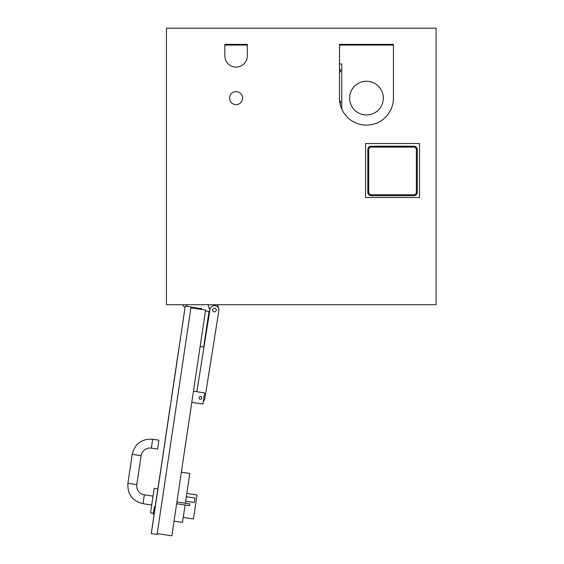 <?xml version="1.0" encoding="UTF-8"?>
<svg xmlns="http://www.w3.org/2000/svg" width="564" height="564" viewBox="0 0 564 564"><rect width="100%" height="100%" fill="white"/><g stroke="black" fill="none" stroke-linecap="round" stroke-linejoin="round"><path stroke-width="0.85" d="M184.844 308.804L181.721 329.672M196.843 391.747L209.984 309.34A4.498 4.498 0 0 1 215.131 305.603A4.498 4.498 0 0 1 218.86 310.757L204.845 398.663A4.498 4.498 0 0 1 203.301 401.399M214.708 308.247A1.819 1.819 0 0 1 214.962 311.786A1.819 1.819 0 0 1 212.607 310.172A1.819 1.819 0 0 1 214.708 308.247M218.719 308.719L217.478 304.708M208.067 304.708L209.815 310.369M174.48 377.831L176.137 366.741M177.498 357.632L177.97 354.298M171.322 398.952L172.986 387.694M176.271 365.846L177.477 357.625M173.324 385.55L174.459 377.824M173.106 387.01L173.303 385.55M171.823 395.921L180.684 336.637M184.95 308.367L171.78 395.914M155.199 506.669L162.742 456.65M166.662 430.149L169.736 409.429M166.486 431.298L166.641 430.149M162.792 456.325L166.465 431.291M162.615 457.044L162.728 456.311M162.319 459.519L162.171 460.21M152.294 526.261L151.624 531.366M170.497 405.079L155.269 506.683M154.141 514.241L151.582 531.359M155.227 506.676L159.57 477.609M160 474.712L160.07 474.268M170.455 405.072L162.749 456.318M339.613 100.702A1.572 1.572 0 0 1 340.014 103.409M339.486 69.189A1.572 1.572 0 0 1 339.486 72.206M339.486 63.951L341.735 63.951L341.735 108.901M419.517 197.485L419.517 143.531L419.517 197.485L365.564 197.485L365.564 143.531L419.517 143.531M417.268 149.594A3.37 3.37 0 0 0 413.898 146.224A3.37 3.37 0 0 1 417.268 149.594L416.373 149.594L416.373 192.31L417.268 192.31A3.37 3.37 0 0 1 413.898 195.68A3.37 3.37 0 0 0 417.268 192.31L417.268 149.594M371.19 146.224L371.19 147.119L413.898 147.119L413.898 146.224L371.19 146.224A3.37 3.37 0 0 0 367.813 149.594L367.813 192.31A3.37 3.37 0 0 0 371.19 195.68L413.898 195.68L413.898 194.777L371.19 194.777L371.19 195.68M185.281 306.139L151.293 533.593L157.074 534.453L191.062 307.006L185.281 306.139M186.317 496.778L194.989 498.068L194.326 502.517L185.655 501.22M181.354 472.209L189.8 473.478L185.359 503.222M185.091 504.999L182.489 522.391L174.043 521.129M183.229 517.456L193.459 518.979L197.047 494.966L186.818 493.444M176.906 501.96L189.8 503.885L189.539 505.668L176.645 503.737M151.335 448.133L152.661 439.236L158.893 440.167L157.56 449.064L151.335 448.133A8.989 8.989 0 0 0 141.113 455.698L136.791 484.603A8.989 8.989 0 0 0 144.356 494.825L153.027 496.116M157.857 488.882L154.191 488.339L150.539 512.796L153.429 513.226M200.142 346.5L203.696 347.036L209.018 311.462L205.458 310.933M155.311 506.691L154.423 506.557L153.295 514.114L154.183 514.248M200.206 399.291A1.347 1.347 0 0 1 199.353 397.119A1.347 1.347 0 0 1 201.665 397.465A1.347 1.347 0 0 1 200.206 399.291M193.459 391.24L204.57 392.896L202.913 404.014L191.795 402.358M185.161 306.943A2.023 2.023 0 0 1 183.046 304.708M187.072 304.708A2.023 2.023 0 0 1 186.515 306.33M201.785 309.474L201.891 308.762L191.048 307.14M157.201 533.607L171.851 535.8L205.592 310.038L190.942 307.852M166.443 304.708L436.099 304.708L436.099 28.2L166.443 28.2L166.443 304.708M393.439 44.387L393.439 98.122A26.973 26.973 0 0 1 366.466 125.102A26.973 26.973 0 0 1 339.486 98.122L339.486 44.387L393.439 44.387M224.839 55.85L224.839 44.387L247.321 44.387L247.321 55.85A11.238 11.238 0 0 1 236.076 67.088A11.238 11.238 0 0 1 224.839 55.85M383.323 98.122A16.864 16.864 0 0 0 358.034 83.521A16.864 16.864 0 0 0 358.034 112.722A16.864 16.864 0 0 0 383.323 98.122M339.486 45.071L393.439 45.071M224.839 45.071L247.321 45.071M242.598 98.122A6.521 6.521 0 0 1 232.819 103.769A6.521 6.521 0 0 1 232.819 92.475A6.521 6.521 0 0 1 242.598 98.122M413.898 147.119A2.475 2.475 0 0 1 416.373 149.594M416.373 192.31A2.475 2.475 0 0 1 413.898 194.777M367.813 192.31L368.715 192.31L368.715 149.594L367.813 149.594M368.715 149.594A2.475 2.475 0 0 1 371.19 147.119M371.19 194.777A2.475 2.475 0 0 1 368.715 192.31M144.356 494.825L143.03 503.715L151.702 505.013M141.113 455.698L132.216 454.365L127.901 483.27C127.337 494.233 132.378 501.043 143.03 503.715M136.791 484.603L127.901 483.27M152.661 439.236C141.705 438.679 134.888 443.72 132.216 454.365"/></g></svg>
